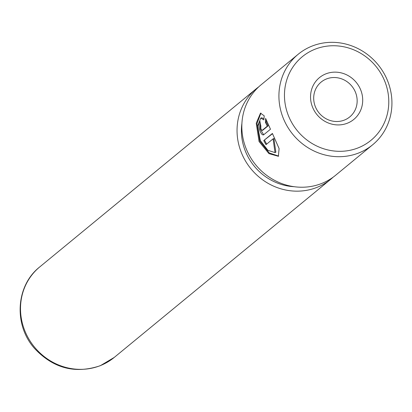 <?xml version="1.0" encoding="UTF-8"?>
<svg xmlns="http://www.w3.org/2000/svg" width="412" height="412" viewBox="0 0 412 412"><rect width="100%" height="100%" fill="white"/><g stroke="black" fill="none" stroke-linecap="round" stroke-linejoin="round"><path stroke-width="0.62" d="M260.739 118.11L257.665 126.02L260.286 140.497L267.903 150.308L275.025 152.595L273.084 138.839L266.013 144.653A58.607 55.038 -129.5 0 1 263.768 140.559L272.404 133.452L279.099 148.557L278.368 156.277L268.948 153.625L259.05 141.517L256.243 123.219L260.497 113.171L264.21 115.818L263.85 119.892L260.739 118.11L261.568 117.77L263.943 118.677M260.93 113.058L256.99 123.564L259.838 141.198L269.304 152.965L278.677 156.102M263.701 134.801C262.331 135.368 260.95 133.679 259.575 129.739C258.659 125.526 258.772 122.719 259.926 121.308A58.607 55.038 50.5 0 0 260.842 125.943L260.811 128.719L262.104 130.439L267.316 126.149L265.426 122.431L265.606 118.424L270.483 129.224L263.495 134.925M260.075 122.235L260.374 129.414L263.577 134.57M325.671 73.939A27.048 25.405 -129.5 0 1 360.294 88.946A27.048 25.405 -129.5 0 1 347.574 123.126A27.048 25.405 -129.5 0 1 312.95 108.119A27.048 25.405 -129.5 0 1 325.671 73.939M344.55 120.01A22.542 21.167 50.5 0 0 349.747 116.92A22.542 21.167 50.5 0 0 353.645 88.688A22.542 21.167 50.5 0 0 326.299 79.022A22.542 21.167 50.5 0 0 321.103 82.112A22.542 21.167 50.5 0 0 317.204 110.349A22.542 21.167 50.5 0 0 344.55 120.01M314.722 49.342A54.101 50.805 50.5 0 0 289.281 117.703A54.101 50.805 50.5 0 0 358.522 147.723A54.101 50.805 50.5 0 0 383.963 79.356A54.101 50.805 50.5 0 0 314.722 49.342M359.151 152.806A58.607 55.038 -129.5 0 1 288.05 127.674A58.607 55.038 -129.5 0 1 298.185 54.26A58.607 55.038 -129.5 0 1 311.699 46.226A58.607 55.038 -129.5 0 1 382.805 71.358A58.607 55.038 -129.5 0 1 372.664 144.772A58.607 55.038 -129.5 0 1 359.151 152.806M262.037 130.48L262.902 130.12L262.037 130.48M298.185 54.26L261.1 84.779A58.607 55.038 50.5 0 0 250.96 158.193A58.607 55.038 50.5 0 0 322.066 183.325A58.607 55.038 50.5 0 0 335.579 175.291L372.664 144.772M241.926 123.255A54.101 50.805 50.5 0 0 294.132 186.698M258.767 86.819A58.607 55.038 50.5 0 0 256.315 88.719A58.607 55.038 50.5 0 0 246.175 162.132A58.607 55.038 50.5 0 0 317.281 187.259A58.607 55.038 50.5 0 0 330.795 179.23A58.607 55.038 50.5 0 0 333.128 177.186M266.312 119.907L266.229 122.106L268.109 125.83L267.316 126.149M266.229 122.106L265.426 122.431M268.109 125.83L262.902 130.12M272.512 133.689L263.768 140.559M264.556 140.24A57.706 54.193 50.5 0 0 266.677 144.112M275.025 152.595L275.86 152.26L273.877 138.52L273.084 138.839M114.253 357.415L100.343 365.686C75.211 374.153 53.256 368.38 34.479 348.372C13.514 324.944 15.769 285.629 39.773 266.904A58.607 55.038 50.5 0 0 29.638 340.317A58.607 55.038 50.5 0 0 100.739 365.449A58.607 55.038 50.5 0 0 114.253 357.415L330.795 179.23M39.773 266.904L256.315 88.719"/></g></svg>
